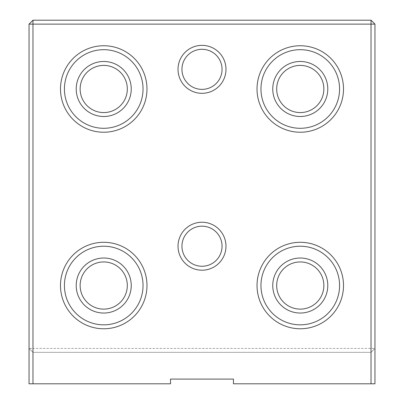 <?xml version="1.0" encoding="UTF-8"?>
<svg xmlns="http://www.w3.org/2000/svg" width="404" height="404" viewBox="0 0 404 404"><rect width="100%" height="100%" fill="white"/><g stroke="black" fill="none" stroke-linecap="round" stroke-linejoin="round"><path stroke-width="0.3" stroke-dasharray="2.02 1.52" d="M32.977 352.354L32.977 348.425L374.957 348.425L374.957 383.8L233.446 383.8L233.446 379.083L170.554 379.083L170.554 383.8L29.043 383.8L29.043 348.425L32.977 352.354L371.024 352.354L32.977 352.354L29.043 348.425L32.977 348.425L32.977 24.129L374.957 24.129L371.024 20.2L371.024 352.354L374.957 348.425L371.024 352.354M371.024 20.2L32.977 20.2L32.977 24.129L29.043 24.129L29.043 348.425M374.957 348.425L374.957 24.129M103.732 116.503A27.517 27.517 0 0 0 127.558 75.23A27.517 27.517 0 0 0 79.901 75.23A27.517 27.517 0 0 0 103.732 116.503A27.517 27.517 0 0 0 127.558 75.23A27.517 27.517 0 0 0 79.901 75.23A27.517 27.517 0 0 0 103.732 116.503M300.268 116.503A27.517 27.517 0 0 0 324.099 75.23A27.517 27.517 0 0 0 276.442 75.23A27.517 27.517 0 0 0 300.268 116.503A27.517 27.517 0 0 0 324.099 75.23A27.517 27.517 0 0 0 276.442 75.23A27.517 27.517 0 0 0 300.268 116.503M103.732 313.044A27.517 27.517 0 0 0 127.558 271.771A27.517 27.517 0 0 0 79.901 271.771A27.517 27.517 0 0 0 103.732 313.044A27.517 27.517 0 0 0 127.558 271.771A27.517 27.517 0 0 0 79.901 271.771A27.517 27.517 0 0 0 103.732 313.044M300.268 313.044A27.517 27.517 0 0 0 324.099 271.771A27.517 27.517 0 0 0 276.442 271.771A27.517 27.517 0 0 0 300.268 313.044A27.517 27.517 0 0 0 324.099 271.771A27.517 27.517 0 0 0 276.442 271.771A27.517 27.517 0 0 0 300.268 313.044M29.043 24.129L32.977 20.2M103.732 128.295A39.309 39.309 0 0 0 137.769 69.337A39.309 39.309 0 0 0 69.69 69.337A39.309 39.309 0 0 0 103.732 128.295M202 226.174A20.049 20.049 0 0 1 219.362 256.247A20.049 20.049 0 0 1 184.638 256.247A20.049 20.049 0 0 1 202 226.174M202 49.288A20.049 20.049 0 0 1 219.362 79.361A20.049 20.049 0 0 1 184.638 79.361A20.049 20.049 0 0 1 202 49.288M300.268 309.116A23.584 23.584 0 0 0 323.856 285.532A23.584 23.584 0 0 0 300.268 261.944A23.584 23.584 0 0 0 276.684 285.532A23.584 23.584 0 0 0 300.268 309.116M103.732 309.116A23.584 23.584 0 0 0 127.316 285.532A23.584 23.584 0 0 0 103.732 261.944A23.584 23.584 0 0 0 80.143 285.532A23.584 23.584 0 0 0 103.732 309.116M300.268 112.575A23.584 23.584 0 0 0 323.856 88.991A23.584 23.584 0 0 0 300.268 65.403A23.584 23.584 0 0 0 276.684 88.991A23.584 23.584 0 0 0 300.268 112.575M103.732 112.575A23.584 23.584 0 0 0 127.316 88.991A23.584 23.584 0 0 0 103.732 65.403A23.584 23.584 0 0 0 80.143 88.991A23.584 23.584 0 0 0 103.732 112.575M300.268 324.836A39.309 39.309 0 0 0 334.31 265.877A39.309 39.309 0 0 0 266.231 265.877A39.309 39.309 0 0 0 300.268 324.836M103.732 324.836A39.309 39.309 0 0 0 137.769 265.877A39.309 39.309 0 0 0 69.69 265.877A39.309 39.309 0 0 0 103.732 324.836M300.268 128.295A39.309 39.309 0 0 0 334.31 69.337A39.309 39.309 0 0 0 266.231 69.337A39.309 39.309 0 0 0 300.268 128.295"/><path stroke-width="0.61" d="M371.024 20.2L371.024 24.129L32.977 24.129L32.977 20.2L371.024 20.2L374.957 24.129L371.024 24.129L371.024 383.8L233.446 383.8L233.446 379.083L170.554 379.083L170.554 383.8L29.043 383.8L29.043 24.129L32.977 24.129L32.977 383.8M371.024 383.8L374.957 383.8L374.957 24.129M103.732 242.289A43.238 43.238 0 0 1 141.178 307.151A43.238 43.238 0 0 1 66.281 307.151A43.238 43.238 0 0 1 103.732 242.289M103.732 45.748A43.238 43.238 0 0 1 141.178 110.61A43.238 43.238 0 0 1 66.281 110.61A43.238 43.238 0 0 1 103.732 45.748M300.268 45.748A43.238 43.238 0 0 1 337.719 110.61A43.238 43.238 0 0 1 262.822 110.61A43.238 43.238 0 0 1 300.268 45.748M300.268 242.289A43.238 43.238 0 0 1 343.511 285.532A43.238 43.238 0 0 1 300.268 328.77A43.238 43.238 0 0 1 257.03 285.532A43.238 43.238 0 0 1 300.268 242.289M202 222.245A23.977 23.977 0 0 1 222.766 258.212A23.977 23.977 0 0 1 181.234 258.212A23.977 23.977 0 0 1 202 222.245M202 45.359A23.977 23.977 0 0 1 222.766 81.325A23.977 23.977 0 0 1 181.234 81.325A23.977 23.977 0 0 1 202 45.359M103.732 261.944A23.584 23.584 0 0 0 83.305 297.324A23.584 23.584 0 0 0 124.154 297.324A23.584 23.584 0 0 0 103.732 261.944M202 226.174A20.049 20.049 0 0 1 222.048 246.223A20.049 20.049 0 0 1 202 266.266A20.049 20.049 0 0 1 181.952 246.223A20.049 20.049 0 0 1 202 226.174M32.977 20.2L29.043 24.129M103.732 61.474A27.517 27.517 0 0 1 131.244 88.991A27.517 27.517 0 0 1 103.732 116.503A27.517 27.517 0 0 1 76.215 88.991A27.517 27.517 0 0 1 103.732 61.474M300.268 65.403A23.584 23.584 0 0 0 279.846 100.783A23.584 23.584 0 0 0 320.695 100.783A23.584 23.584 0 0 0 300.268 65.403M202 49.288A20.049 20.049 0 0 1 222.048 69.337A20.049 20.049 0 0 1 202 89.38A20.049 20.049 0 0 1 181.952 69.337A20.049 20.049 0 0 1 202 49.288M103.732 65.403A23.584 23.584 0 0 0 83.305 100.783A23.584 23.584 0 0 0 124.154 100.783A23.584 23.584 0 0 0 103.732 65.403M300.268 261.944A23.584 23.584 0 0 1 320.695 297.324A23.584 23.584 0 0 1 279.846 297.324A23.584 23.584 0 0 1 300.268 261.944M103.732 246.223A39.309 39.309 0 0 1 143.036 285.532A39.309 39.309 0 0 1 103.732 324.836A39.309 39.309 0 0 1 64.423 285.532A39.309 39.309 0 0 1 103.732 246.223M300.268 313.044A27.517 27.517 0 0 1 272.756 285.532A27.517 27.517 0 0 1 300.268 258.015A27.517 27.517 0 0 1 327.785 285.532A27.517 27.517 0 0 1 300.268 313.044M260.964 285.532A39.309 39.309 0 0 1 300.268 246.223A39.309 39.309 0 0 1 339.577 285.532A39.309 39.309 0 0 1 300.268 324.836A39.309 39.309 0 0 1 260.964 285.532M103.732 49.682A39.309 39.309 0 0 1 143.036 88.991A39.309 39.309 0 0 1 103.732 128.295A39.309 39.309 0 0 1 64.423 88.991A39.309 39.309 0 0 1 103.732 49.682M300.268 49.682A39.309 39.309 0 0 1 339.577 88.991A39.309 39.309 0 0 1 300.268 128.295A39.309 39.309 0 0 1 260.964 88.991A39.309 39.309 0 0 1 300.268 49.682M103.732 313.044A27.517 27.517 0 0 1 76.215 285.532A27.517 27.517 0 0 1 103.732 258.015A27.517 27.517 0 0 1 131.244 285.532A27.517 27.517 0 0 1 103.732 313.044M300.268 116.503A27.517 27.517 0 0 1 272.756 88.991A27.517 27.517 0 0 1 300.268 61.474A27.517 27.517 0 0 1 327.785 88.991A27.517 27.517 0 0 1 300.268 116.503"/></g></svg>
